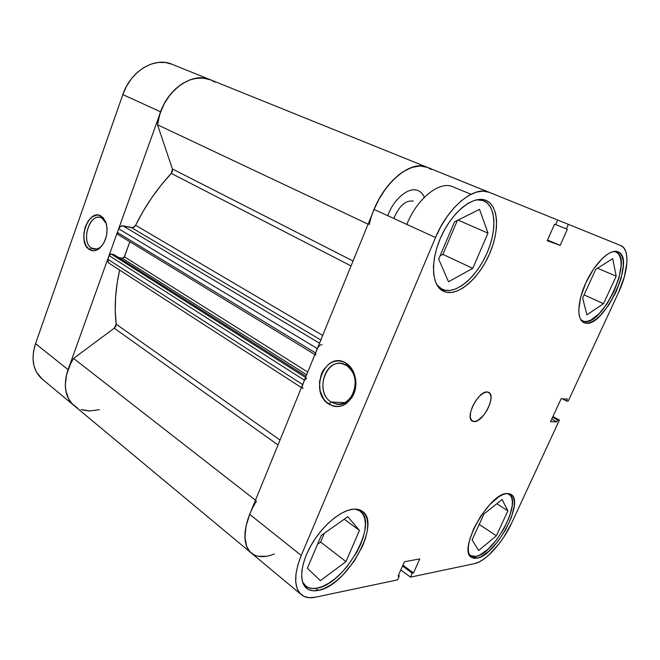 <?xml version="1.0" encoding="UTF-8"?>
<svg xmlns="http://www.w3.org/2000/svg" width="660" height="660" viewBox="0 0 660 660"><rect width="100%" height="100%" fill="white"/><g stroke="black" fill="none" stroke-linecap="round" stroke-linejoin="round"><path stroke-width="0.99" d="M615.796 251.922L615.937 251.98C634.161 258.291 602.003 327.154 583.885 321.403L580.643 319.531L583.885 321.403L587.119 321.412L590.791 320.108L598.9 313.912L607.035 303.806L614.047 291.233L618.981 277.959L621.093 265.84L620.961 260.783L620.012 256.674L618.28 253.671L615.796 251.922L613.462 251.485L615.796 251.922M475.926 556.438L470.531 555.605L469.111 554.169L470.25 555.398L472.766 556.52L475.926 556.438C494.332 553.987 522.613 501.113 509.074 494.249L507.177 493.498L510.163 495.165L511.673 497.764L512.358 501.369L512.209 505.84L509.487 516.648L503.951 528.611L496.403 540.053L487.88 549.359L479.597 555.167L475.926 556.438M317.163 588.151C312.436 589.075 308.599 588.357 305.662 585.989L302.495 581.749L304.26 584.595L307.659 587.293L312.023 588.481L317.163 588.151C345.023 583.96 379.129 522.794 360.063 511.063L355.228 509.099L359.972 510.997L362.917 514.157L364.741 518.587L365.384 524.098L364.848 530.475L363.165 537.487L360.418 544.888L356.697 552.412L346.888 566.8L341.137 573.169L335.074 578.68L328.903 583.126L322.864 586.327L317.163 588.151M483.268 200.632L483.59 200.764C496.015 205.945 497.054 230.431 486.997 253.135C477.097 275.913 457.966 293.164 444.873 290.21L441.87 289.146L436.755 284.666L440.393 288.272L444.873 290.21L450.005 290.441L455.59 288.998L461.414 285.953L467.272 281.449L472.956 275.657L478.277 268.801L483.054 261.104L487.13 252.846L490.347 244.291L492.608 235.744L493.812 227.502L493.903 219.854L492.855 213.097L490.693 207.487L487.468 203.272L483.268 200.632L476.586 199.798L483.268 200.632M474.086 421.624L471.067 419.851L474.086 421.624L477.667 420.568L483.648 415.272L487.179 410.05L489.736 404.332L490.941 398.978L490.966 396.685L489.844 393.31L487.319 391.966L488.812 392.403C496.51 395.868 483.037 422.532 474.086 421.624L472.321 421.146C464.599 417.689 478.549 390.489 487.319 391.966L483.747 392.898L479.671 395.975L475.736 400.752L472.552 406.469L470.63 412.236L470.258 417.136L471.479 420.428L474.086 421.624M346.467 365.417C328.177 353.488 312.716 391.256 331.254 402.055L328.919 404.135C308.236 392.024 325.471 349.825 345.939 363.107L346.467 365.417C362.909 374.047 353.875 408.301 336.352 404.068L331.254 402.055C315.051 392.791 324.547 359.098 342.152 363.709L346.467 365.417L345.939 363.107L342.598 361.589L339.067 360.938L335.495 361.152L332.013 362.224L328.754 364.114L323.375 370.004L321.445 373.774L319.457 382.272L320.158 391L323.466 398.665L325.966 401.742L332.211 405.768L335.717 406.552L339.314 406.461L342.853 405.496L346.195 403.673L351.78 397.774L353.801 393.929L355.864 385.192L355.831 380.647L353.644 372.116L351.582 368.47L345.939 363.107C354.75 368.255 358.537 382.833 353.801 393.929C347.449 405.735 339.158 409.134 328.919 404.135L331.254 402.055L344.998 402.641L331.254 402.055C340.411 406.502 347.82 403.45 353.479 392.923C357.184 381.117 354.849 371.943 346.467 365.417M476.998 558.195L474.697 556.611L476.998 558.195L480.752 556.883L489.241 550.91L497.97 541.357L505.709 529.625L511.385 517.357L514.189 506.278L514.355 501.699L513.661 498.003L512.127 495.338L509.784 493.82L506.723 493.54L510.997 494.389C524.84 501.41 495.85 555.621 476.998 558.195L471.463 557.362C457.421 550.415 488.837 493.457 506.723 493.54L503.035 494.513L498.877 496.741L489.761 504.595L480.843 515.914L473.608 528.883L469.243 541.34L468.369 546.736L468.418 551.273L469.376 554.788L471.182 557.147L473.764 558.294L476.998 558.195M585.106 323.021L582.598 321.841L585.106 323.021L588.423 323.021L592.185 321.676L596.26 319.069L600.485 315.307L608.817 304.936L616.019 292.05L621.085 278.438L623.271 266.013L623.139 260.824L622.182 256.608L620.416 253.523L618.016 251.782C636.653 258.241 603.653 328.853 585.106 323.021L583.754 322.558C576.386 319.325 577.417 300.3 586.591 281.242C595.675 262.152 610.376 248.539 617.884 251.724L614.683 251.303L610.921 252.301L606.746 254.694L602.324 258.415L593.464 269.197L585.808 282.925L580.627 297.313L578.737 309.994L579.117 315.043L580.355 318.986L582.384 321.667L585.106 323.021M452.966 186.838L471.026 194.263M446.267 292.24L440.525 289.385L446.267 292.24L451.522 292.454L457.24 290.961L463.204 287.826L469.202 283.198L475.027 277.258L480.48 270.221L485.38 262.325L489.555 253.852L492.863 245.091L495.19 236.329L496.435 227.873L496.551 220.027L495.495 213.097L493.292 207.339L490.001 203.008L486.007 200.417C498.737 205.714 499.76 230.835 489.439 254.125C479.284 277.489 459.682 295.226 446.267 292.24L443.157 291.134C431.384 285.574 430.072 260.213 441.474 235.843C452.719 211.398 473.509 195.179 485.719 200.293L480.587 199.361L474.804 200.269L468.575 203.032L462.181 207.562L455.862 213.691L449.914 221.183L444.584 229.713L440.105 238.92L436.664 248.407L434.412 257.755L433.422 266.582L433.711 274.519L435.254 281.267L437.951 286.572L441.68 290.26L446.267 292.24M318.318 590.403L315.826 588.373L318.318 590.403L324.159 588.522L330.355 585.222L336.666 580.652L342.878 574.992L354.148 561.272L362.645 545.977L365.467 538.395L367.199 531.201L367.76 524.667L367.117 519.016L365.269 514.47L362.257 511.228L358.182 509.438L353.166 509.19C356.854 508.835 359.906 509.536 362.332 511.277C381.835 523.273 346.871 586.014 318.318 590.403C313.459 591.368 309.524 590.642 306.512 588.217C298.642 581.881 300.688 562.79 311.825 544.013C322.897 525.212 340.915 510.32 353.166 509.19L347.391 510.543L341.072 513.472L334.455 517.894L327.814 523.636L321.428 530.483L315.579 538.147L310.505 546.315L306.438 554.639L303.55 562.749L301.95 570.306L301.686 577.005L302.759 582.574L305.101 586.806L308.583 589.562L313.054 590.766L318.318 590.403M407.055 223.831L406.816 224.416C416.856 198.825 439.444 180.691 452.504 186.648M274.329 553.963C264.759 557.848 257.087 557.543 251.311 553.047C243.383 545.523 242.847 532.628 249.703 514.371L301.24 555.439L249.703 514.371L374.08 209.451L435.501 237.534L301.24 555.439C293.807 574.39 293.824 587.458 301.298 594.643C304.895 597.556 309.589 598.414 315.397 597.209L397.551 579.876L399.333 575.866L398.459 575.207L399.333 575.866L398.046 576.13L404.432 561.759L419.793 558.896L413.498 572.954L412.261 573.202L410.503 577.137L474.499 563.64C485.611 561.544 502.87 542.429 511.69 523.017L559.408 420.082L552.932 416.534L559.408 420.082L557.675 420.04L552.601 417.252L557.675 420.04L556.817 421.888L550.522 421.74L561.165 398.706L567.361 399.118L566.494 400.991L568.211 401.099L618.428 292.776C628.501 271.516 630.036 248.985 620.755 245.561L489.151 192.291L557.675 220.027L555.613 224.656L554.54 224.235L547.206 240.727L560.159 245.371L567.352 229.292L566.33 228.888L568.359 224.35L620.73 245.545L623.667 247.698L625.713 251.345L626.81 256.311L626.934 262.391L624.343 276.911L618.428 292.776L568.211 401.099L566.494 400.991L567.361 399.118L561.165 398.706L550.522 421.74L556.817 421.888L557.675 420.04L559.408 420.082L511.69 523.017L503.728 537.248L498.993 543.881L488.821 555.043L483.739 559.16L478.904 562.064L474.499 563.64L410.503 577.137L400.801 569.927L410.503 577.137L412.261 573.202L413.498 572.954L419.793 558.896L404.432 561.759L398.046 576.13L399.333 575.866L397.551 579.876L315.397 597.209L309.21 597.696L303.938 596.343L299.813 593.167L297.016 588.241L295.713 581.732L295.985 573.878L297.85 564.993L301.24 555.439L435.501 237.534L440.781 226.669L447.067 216.612L454.088 207.793L461.53 200.599L469.07 195.31L476.38 192.118L483.161 191.119L489.151 192.291L427.309 167.326L487.913 191.845L427.309 167.326L421.072 165.99L414.125 166.749L406.733 169.603L399.209 174.487L391.875 181.228L385.044 189.544L379.03 199.089L374.08 209.451L249.703 514.371L246.609 523.594L245.058 532.257L245.091 539.987L246.675 546.488L249.727 551.504L254.084 554.879M413.3 201.094C405.487 200.129 399.019 205.936 393.896 218.51L394.82 215.993M259.537 556.52L265.864 556.396M489.151 192.291L427.309 167.326C411.881 160.075 385.572 180.163 374.08 209.451L435.501 237.534C448 206.902 474.523 185.295 489.151 192.291M320.603 542.05L324.324 533.296L320.603 542.05L345.964 561.619L359.452 530.409L344.239 519.214L359.452 530.409L347.787 516.706L321.288 535.441L307.362 568.243L320.364 580.676L345.964 561.619L320.603 542.05L317.567 544.219L320.603 542.05M442.926 254.38L457.363 220.44L442.926 254.38L472.758 268.339L487.979 233.128L458.056 220.093L487.979 233.128L479.531 209.36L454.484 221.875L438.669 259.124L448.495 281.762L472.758 268.339L442.926 254.38L440.038 255.898L442.926 254.38M566.494 400.991L562.345 398.78L566.494 400.991M556.817 421.888L551.743 419.1L556.817 421.888M547.206 240.727L554.54 224.235L555.613 224.656L557.675 220.027L568.359 224.35L566.33 228.888L567.352 229.292L560.159 245.371L547.511 240.042L560.159 245.371L547.206 240.727M555.662 224.54L566.33 228.888L555.662 224.54M413.498 572.954L402.93 565.141L413.498 572.954M412.261 573.202L402.542 566.016L412.261 573.202M487.979 233.128L479.531 209.36L454.484 221.875L438.669 259.124L448.495 281.762L472.758 268.339L487.979 233.128M359.452 530.409L347.787 516.706L321.288 535.441L307.362 568.243L320.364 580.676L345.964 561.619L359.452 530.409M496.361 535.788L507.895 510.815L496.798 503.728L507.895 510.815L502.07 499.521L483.97 513.975L472.098 539.954L478.673 550.465L496.361 535.788L479.201 524.403L496.361 535.788L507.895 510.815L502.07 499.521L483.97 513.975L472.098 539.954L478.673 550.465L496.361 535.788M603.52 303.666L616.201 276.185L597.514 268.216L616.201 276.185L612.703 258.662L595.757 269.321L582.64 298.023L586.905 314.828L603.52 303.666L584.059 294.913L603.52 303.666L616.201 276.185L612.703 258.662L595.757 269.321L582.64 298.023L586.905 314.828L603.52 303.666M91.525 248.077C94.561 249.884 97.713 249.398 100.996 246.634L102.729 244.777C99.841 248.259 96.781 249.653 93.547 248.96L91.525 248.077L96.533 249.018L91.525 248.077C80.834 242.129 89.059 213.609 100.411 217.503L102.118 218.237L101.252 216.142L105.699 221.801C108.595 231.784 106.689 240.504 99.982 247.937C96.319 251.031 92.788 251.567 89.397 249.546L91.525 248.077L89.397 249.546L93.695 250.759L95.989 250.338L100.444 247.516L104.14 242.418L106.491 235.843L107.118 228.797L105.93 222.412L103.125 217.66L99.148 215.267L96.913 215.077L92.375 216.727L88.308 220.803L85.322 226.677L83.845 233.475L84.092 240.19L86.039 245.834L89.397 249.546C76.412 242.137 88.506 207.661 101.252 216.142L102.118 218.237C104.189 219.524 105.691 221.719 106.615 224.821L106.095 223.294L102.118 218.237C90.725 210.623 79.876 241.469 91.525 248.077M89.339 410.949L82.83 410.041M77.03 407.641L72.188 403.821L68.516 398.698L66.181 392.452L65.299 385.333L65.942 377.619L68.087 369.625L160.627 111.862L164.48 103.273L169.529 95.485L175.568 88.852L182.325 83.63L189.519 80.033L196.837 78.194L203.973 78.144L210.655 79.86L427.284 167.31M210.73 79.893L210.655 79.86C193.586 72.179 168.944 87.368 160.627 111.862L122.834 94.586L160.627 111.862L68.087 369.625L35.516 343.67L122.834 94.586C130.639 70.958 154.844 56.578 172.012 64.267L210.623 79.852L172.012 64.267L165.322 62.502L158.21 62.453L150.967 64.135L143.88 67.518L137.255 72.484L131.373 78.837L126.497 86.311L122.834 94.586L35.516 343.67L33.528 351.425L33.017 358.949L34.015 365.929L36.44 372.091L42.166 379.03M74.085 405.595L70.868 402.311L68.516 398.698L65.695 390.002L65.299 385.069L66.602 374.5L70.628 363.668L73.582 358.421L255.478 500.206L73.582 358.421L114.254 328.193L116.193 324.184L115.261 311.017L115.582 297.206L117.175 282.917L119.633 270.064C115.327 289.327 114.18 307.362 116.193 324.184L115.781 326.345L114.254 328.193L73.582 358.421C62.353 375.845 62.832 396.66 73.978 405.504C65.035 397.27 63.071 385.316 68.087 369.625L35.516 343.67C30.806 358.867 32.959 370.606 41.984 378.881L73.912 405.446M418.242 190.674C420.94 191.879 422.978 194.098 424.339 197.332M431.194 169.496L427.375 167.351M214.995 82.112L210.655 79.86L202.727 78.02L194.23 78.639L189.915 79.885L181.459 84.191L173.654 90.717L170.14 94.71L164.167 103.843L159.885 114.073L157.525 124.789L172.425 168.968L172.466 171.262L171.286 173.407L351.046 265.922L171.286 173.407C157.072 188.661 145.175 205.945 135.622 225.283L322.715 335.387L135.622 225.283L132.734 227.7L122.942 225.827L120.45 226.421L118.651 228.781L117.331 232.468L117.835 234.44M116.193 324.184L280.03 440.022L116.193 324.184M369.295 224.73C376.175 189.659 408.952 158.136 427.309 167.326L210.655 79.86C190.286 70.257 160.438 94.759 157.525 124.789L172.425 168.968L353.05 261.005L172.425 168.968L171.286 173.407L161.114 185.138L151.701 197.802L143.162 211.241L135.622 225.283C134.599 227.089 133.27 227.898 131.629 227.708L122.942 225.827L319.522 343.2L122.942 225.827C121.052 225.654 119.625 226.636 118.651 228.781L117.331 232.468L315.554 352.943L315.332 353.768M129.863 241.774L124.08 257.416L122.339 258.258L118.701 257.59L122.339 258.258L124.435 256.773L129.863 241.774M304.862 379.434L302.659 384.541L107.737 259.19L109.049 255.544L111.194 254.042L305.547 377.471L111.194 254.042L113.891 254.537L306.017 376.307L113.891 254.537L110.567 254.067L109.403 254.884L107.481 260.593L108.644 262.96M81.081 409.505L89.818 410.957L99.355 409.678M427.309 167.326L419.875 165.974L411.526 167.524L402.707 171.971L398.285 175.23L389.746 183.587L385.753 188.578L378.642 199.79L374.047 209.542M318.219 346.97L315.554 352.943L317.328 348.579L118.651 228.781L317.328 348.579C318.565 346.013 320.1 344.701 321.948 344.652M306.735 378.229L304.417 380.234L109.049 255.544L304.417 380.234L302.23 386.158M249.719 514.33L246.007 526.152L244.893 537.356L246.675 546.488L248.597 550.069L251.138 552.907M257.878 556.231L266.335 556.322M417.706 190.468C408.639 186.623 393.673 198.982 387.725 215.688L388.402 213.964M301.24 594.594L251.311 553.047C241.279 545.251 243.226 522.241 256.517 501.014M114.254 328.193L278.025 444.931L114.254 328.193M157.525 124.789L368.082 224.152L157.525 124.789M306.652 374.748L122.339 258.258L306.652 374.748M320.826 340.007L131.629 227.708L320.826 340.007M307.741 372.075L124.435 256.773L307.741 372.075M303.047 388.649C302.074 387.865 301.942 386.496 302.659 384.541L107.737 259.19L108.595 262.936L301.414 387.593M315.777 355.096L315.554 352.943L117.331 232.468L117.81 234.424L314.894 354.56M581.122 320.273L582.533 320.933M469.384 554.812L470.522 555.596M303.402 584.141L305.605 585.948M438.743 287.595L441.82 289.113M480.191 199.361L483.466 200.706M357.662 509.33L359.989 511.005M507.853 493.49L509.074 494.249M614.378 251.336L615.879 251.955M100.996 246.634L99.982 247.937M106.095 223.294L105.699 221.801M94.331 249.109L93.547 248.96M73.978 405.504L251.245 552.997"/></g></svg>
